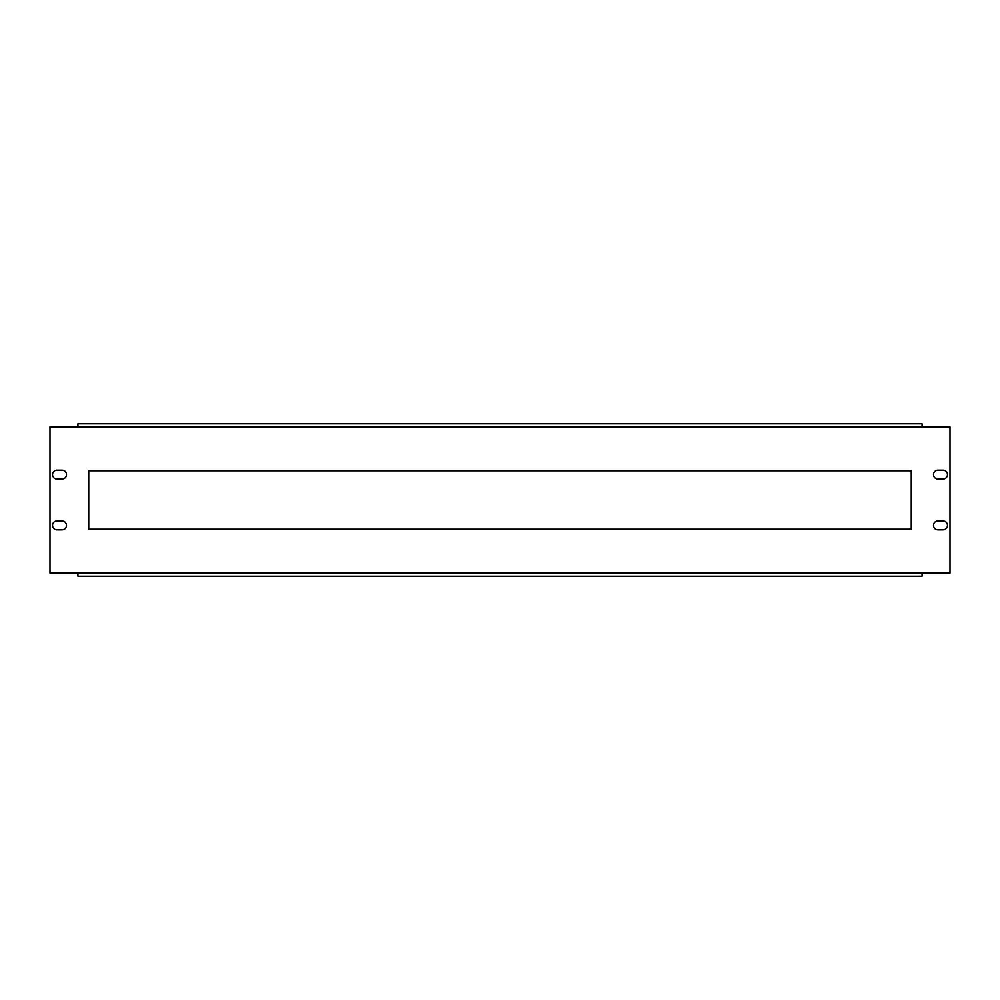 <?xml version="1.0" encoding="UTF-8"?>
<svg xmlns="http://www.w3.org/2000/svg" width="1000" height="1000" viewBox="0 0 1000 1000"><rect width="100%" height="100%" fill="white"/><g stroke="black" fill="none" stroke-linecap="round" stroke-linejoin="round"><path stroke-width="1.5" d="M943.012 520.962A4.45 4.45 0 0 1 947.463 525.4A4.45 4.45 0 0 1 943.012 529.85L937.938 529.85A4.45 4.45 0 0 1 933.487 525.4A4.45 4.45 0 0 1 937.938 520.962L943.012 520.962M66.513 525.4A4.45 4.45 0 0 0 62.062 520.962L56.988 520.962A4.45 4.45 0 0 0 52.538 525.4A4.45 4.45 0 0 0 56.988 529.85L62.062 529.85A4.45 4.45 0 0 0 66.513 525.4M62.062 470.15A4.45 4.45 0 0 1 66.513 474.6A4.45 4.45 0 0 1 62.062 479.038L56.988 479.038A4.45 4.45 0 0 1 52.538 474.6A4.45 4.45 0 0 1 56.988 470.15L62.062 470.15M947.463 474.6A4.45 4.45 0 0 0 943.012 470.15L937.938 470.15A4.45 4.45 0 0 0 933.487 474.6A4.45 4.45 0 0 0 937.938 479.038L943.012 479.038A4.45 4.45 0 0 0 947.463 474.6M911.25 470.788L88.75 470.788L88.75 529.212L911.25 529.212L911.25 470.788M50 573.162L950 573.162L950 426.838L50 426.838L50 573.162M77.95 426.838L77.95 423.787L922.05 423.787L922.05 426.838M84.3 423.787L77.95 423.787M922.05 573.162L922.05 576.213L77.95 576.213L77.95 573.162M915.7 576.213L922.05 576.213"/></g></svg>
